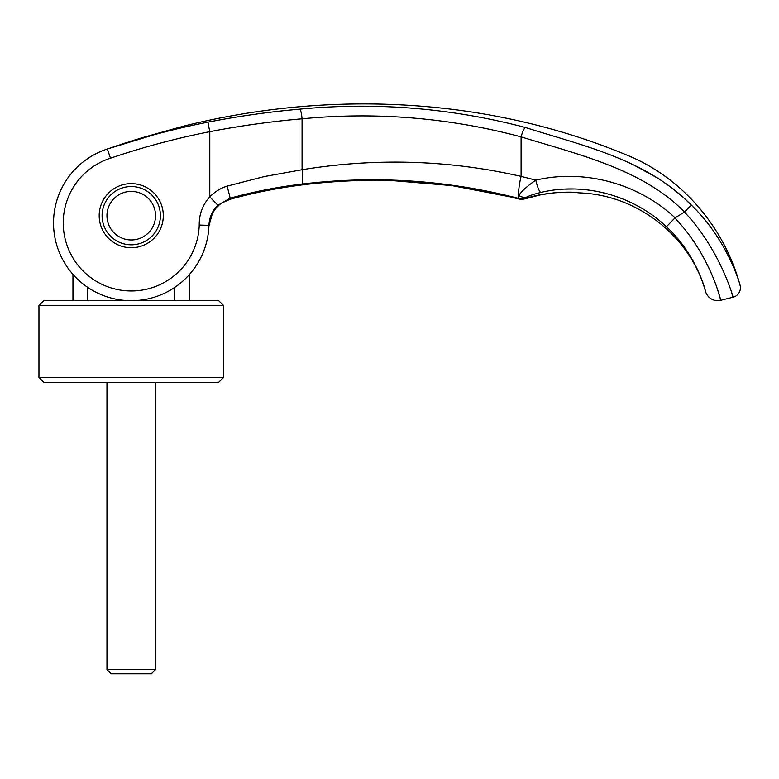 <?xml version="1.0" encoding="UTF-8"?>
<svg xmlns="http://www.w3.org/2000/svg" width="779" height="779" viewBox="0 0 779 779"><rect width="100%" height="100%" fill="white"/><g stroke="black" fill="none" stroke-linecap="round" stroke-linejoin="round"><path stroke-width="1.17" d="M189.54 274.374A77.725 77.725 23.3 0 0 208.791 228.247L208.908 226.114L208.791 228.247A77.725 77.725 23.3 0 1 189.54 274.374L189.54 300.684M174.7 287.412L174.7 300.684M87.803 300.684L87.803 287.412A77.725 77.725 0 0 1 59.866 253.72A77.725 77.725 23.3 0 1 53.527 222.96A77.725 77.725 0 0 1 107.366 148.993L169.14 130.122C188.761 124.718 188.761 124.718 169.14 130.122L183.844 126.081M86.644 159.315L87.589 158.663M76.517 167.767L74.287 170.085M72.953 300.684L72.953 274.374A77.725 77.725 0 0 1 53.527 222.96A77.725 77.725 108 0 1 72.953 171.555A77.725 77.725 108 0 0 53.527 222.96A77.725 77.725 -72 0 1 87.803 158.517A77.725 77.725 0 0 1 107.366 148.993C140.483 137.776 173.99 128.827 207.905 122.157C238.802 116.129 269.427 111.796 299.788 109.138C376.004 101.893 451.236 108.018 525.494 127.513C582.507 145.654 646.268 159.218 691.324 205.081C727.946 240.175 740.459 285.776 740.05 285.202A9.718 9.718 0 0 1 733.039 297.218L731.491 292.222M106.957 215.676A24.285 24.285 0 0 1 131.252 191.391A24.285 24.285 0 0 1 155.537 215.676A24.285 24.285 0 0 1 131.252 239.961A24.285 24.285 0 0 1 106.957 215.676M106.957 382.304L106.957 669.57L111.163 673.777L151.33 673.777L155.537 669.57L155.537 382.304M106.957 669.57L155.537 669.57M223.554 377.445L218.695 382.304L43.809 382.304L38.95 377.445L38.95 305.543L43.809 300.684L218.695 300.684L223.554 305.543L223.554 377.445L38.95 377.445M223.554 305.543L38.95 305.543M674.906 217.993L666.415 226.738C697.371 255.084 706.134 293.186 705.56 291.531A12.63 12.63 0 0 0 720.75 300.275L733.039 297.218C733.506 297.88 720.176 249.621 684.439 212.073A1053.899 9.046 148.3 0 0 675.091 217.838L674.906 217.993C711.052 255.95 720.955 301.288 720.75 300.275L718.754 293.381M718.481 292.514L717.371 289.106M711.86 274.607L708.539 267.236M131.252 186.532A29.144 29.144 0 0 0 102.098 215.676A29.144 29.144 0 0 0 131.252 244.82A29.144 29.144 0 0 0 160.396 215.676A29.144 29.144 0 0 0 131.252 186.532M131.252 247.741A32.066 32.066 0 0 1 99.186 215.676A32.066 32.066 0 0 1 131.252 183.61A32.066 32.066 0 0 1 163.308 215.676A32.066 32.066 0 0 1 131.252 247.741M110.491 158.195C143.073 147.143 176.171 138.302 209.775 131.68L209.775 196.873L217.867 205.218C212.297 210.69 209.327 217.399 208.938 225.345A77.725 77.725 -158.3 0 1 130.054 300.684A77.725 77.725 -158.3 0 1 53.527 222.96A77.725 77.725 0 0 1 107.366 148.993L110.491 158.195A68.007 68.007 43.3 0 0 63.615 230.126A68.007 68.007 43.3 0 0 63.654 230.428A68.007 68.007 43.3 0 0 124.513 290.635A68.007 68.007 43.3 0 0 199.229 225.053C199.083 214.206 202.598 204.819 209.775 196.873C214.868 191.731 220.661 188.148 227.156 186.113L264.402 176.531L302.067 169.725L302.067 118.797C376.218 111.67 449.23 117.697 521.093 136.87C578.446 154.534 642.529 169.17 684.468 211.995L684.439 212.073M217.867 205.218L230.195 198.187A584.883 24.928 71.8 0 1 230.136 199.161C217.253 203.407 210.184 212.394 208.908 226.114A77.725 77.725 23.3 0 1 208.83 227.77A77.725 77.725 23.3 0 0 208.908 226.114L208.947 225.384M207.905 122.157L209.775 131.68C240.487 125.76 271.258 121.475 302.067 118.797A9.718 1.529 84.9 0 0 299.788 109.138M525.494 127.513A9.718 2.103 105.1 0 0 521.093 136.87L521.093 176.385C448.947 159.909 375.936 157.699 302.067 169.725A14.577 2.288 82.9 0 1 301.775 184.087C374.738 175.265 446.834 179.978 518.045 198.236L518.804 195.48C521.696 191.069 527.364 185.957 535.786 180.134C583.948 168.839 638.205 183.24 675.091 217.838M573.831 188.985L565.057 189.112M684.459 211.995L691.333 205.081L683.67 197.769L673.114 188.888L659.346 179.034L632.957 164.544M575.798 192.491A24.402 24.032 -81.4 0 0 577.989 192.666L579.167 192.871C636.599 194.584 690.35 235.93 705.56 291.531C706.134 293.186 697.371 255.084 666.415 226.738L666.415 226.738C633.317 195.315 584.338 181.965 540.889 192.442C534.842 193.874 530.1 195.422 526.672 197.097L525.358 198.032A591.095 1.753 71.5 0 0 525.562 198.577L525.815 198.587M87.803 158.517A77.725 77.725 108 0 0 76.926 167.368A77.725 77.725 108 0 1 87.803 158.517A77.725 77.725 -72 0 0 53.527 222.96A77.725 77.725 23.3 0 0 59.866 253.72A77.725 77.725 0 0 1 53.527 222.96A77.725 77.725 0 0 0 59.866 253.72A77.725 77.725 0 0 1 53.527 222.96A77.725 77.725 -158.3 0 0 130.054 300.684A77.725 77.725 -158.3 0 0 208.938 225.345L199.229 225.053M526.672 197.097A12.649 10.205 64.2 0 1 518.804 195.48A23.312 5.064 104.6 0 1 521.093 176.385L535.786 180.134A12.63 2.522 77.2 0 0 540.889 192.442M227.156 186.113L230.195 198.187C253.935 191.653 277.791 186.96 301.775 184.087M510.226 196.844L451.771 185.587L392.119 180.572C360.833 179.696 329.916 181.254 299.36 185.275C329.916 181.254 360.833 179.686 392.119 180.572L392.119 180.572C435.169 181.945 477.245 188.051 518.337 198.908L518.21 198.811A12.63 12.6 16.1 0 0 525.504 198.645M299.681 185.139A24.285 4.041 -97.4 0 1 299.36 185.275C276.078 188.284 252.971 192.968 230.039 199.307A24.285 1.305 -105.5 0 0 230.136 199.161C252.98 192.841 276.165 188.167 299.681 185.139C330.374 181.156 361.183 179.618 392.129 180.524C438.85 182.442 480.877 188.537 518.21 198.811L518.21 198.791A12.63 12.581 -17.6 0 0 525.562 198.577C544.141 191.975 571.387 191.478 577.989 192.666M579.167 192.871L575.243 192.413A24.402 24.032 -81.4 0 0 575.681 192.471M518.21 198.791A582.809 1.315 -108.6 0 0 518.045 198.236A12.649 12.591 -17.6 0 0 525.358 198.032M169.062 130.142L170.377 129.781M171.896 129.363L183.99 126.042C330.208 89.663 488.462 97.219 628.04 155.566C682.979 178.177 724.655 228.159 740.05 285.202M230.009 199.317L221.811 203.027M219.181 204.974L215.15 209.113M212.881 212.472L210.739 217M518.337 198.908L525.348 198.733L540.061 194.954C550.938 193.114 557.93 192.257 561.016 192.355L576.577 192.617M572.302 192.286L573.208 192.325M575.243 192.413L575.866 192.491M230.039 199.307C217.166 204.156 216.62 207.292 212.453 213.232L208.908 226.114M169.111 130.132L140.502 138.195L110.55 147.893M113.792 146.773L117.386 145.566M120.005 144.69L127.094 142.372M134.397 140.064L135.507 139.723"/></g></svg>
